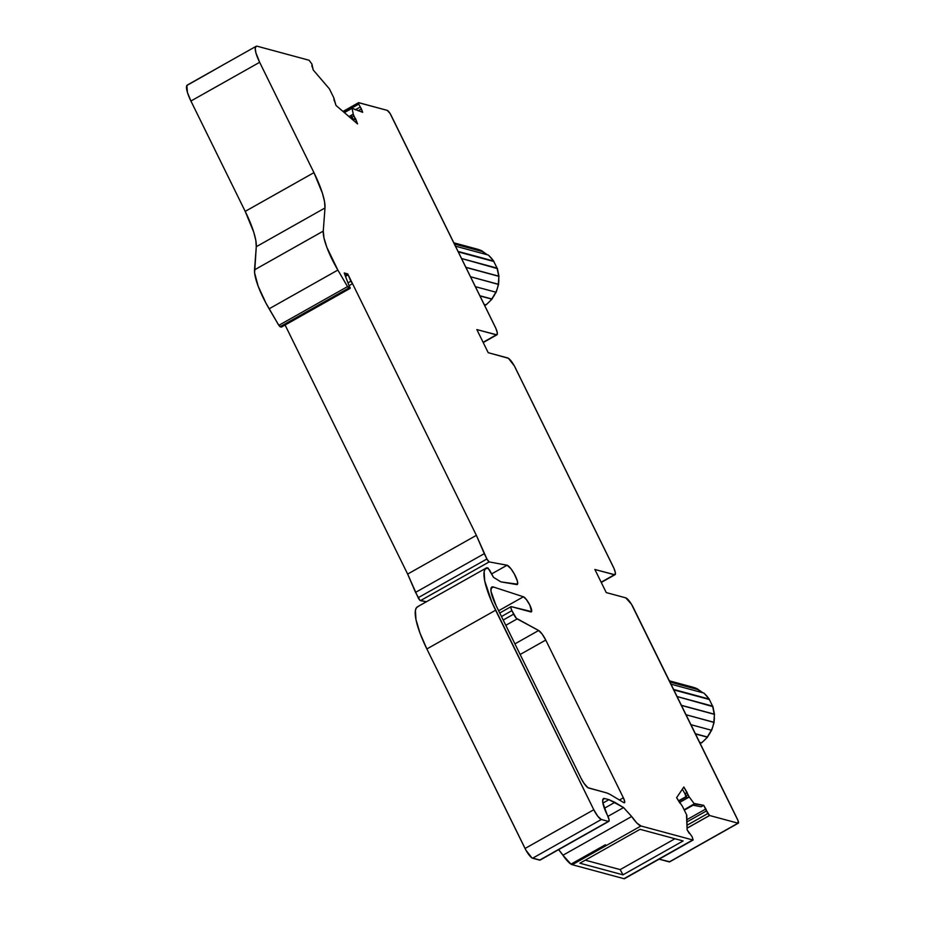 <?xml version="1.0" encoding="UTF-8"?>
<svg xmlns="http://www.w3.org/2000/svg" width="925" height="925" viewBox="0 0 925 925"><rect width="100%" height="100%" fill="white"/><g stroke="black" fill="none" stroke-linecap="round" stroke-linejoin="round"><path stroke-width="1.39" d="M709.868 733.409L707.232 737.132A31.485 29.762 105.1 0 1 701.37 742.856L701.855 742.544M669.353 680.823L692.652 687.125A31.485 29.762 105.1 0 1 697.311 688.836L669.607 681.343L697.311 688.836A31.485 29.762 105.1 0 0 689.807 686.512A31.485 29.762 105.1 0 1 692.756 687.148A31.485 29.762 105.1 0 1 697.311 688.836L669.931 682.014L697.751 689.53L701.081 691.634M669.607 681.343L697.311 688.836L702.815 692.767M670.995 684.176L703.786 693.033A31.485 29.762 105.1 0 1 709.082 699.022L673.585 689.437L709.082 699.022A31.485 29.762 105.1 0 0 703.786 693.033L670.995 684.176L703.786 693.033A31.485 29.762 105.1 0 1 709.082 699.022L709.336 699.531M673.585 689.437L709.082 699.022L712.84 706.607L714.424 714.354L713.846 722.263A31.485 29.762 105.1 0 1 711.418 730.218L707.232 737.132L695.496 733.964L707.232 737.132A31.485 29.762 105.1 0 1 701.37 742.856L700.225 743.561M673.828 689.911L709.082 699.022L673.828 689.911L709.325 699.508L712.84 706.607L677.077 696.537L712.585 706.122L714.424 714.354L714.031 722.448L686.049 714.759L713.846 722.263A31.485 29.762 105.1 0 1 711.418 730.218L690.929 724.68L711.418 730.218A31.485 29.762 105.1 0 0 713.846 722.263L686.049 714.759M714.378 718.216L714.031 722.448M494.332 295.387L491.695 299.11A31.485 29.762 105.1 0 1 485.845 304.834L486.33 304.522M453.817 242.812L477.127 249.102A31.485 29.762 105.1 0 1 481.786 250.814L454.071 243.333L481.786 250.814A31.485 29.762 105.1 0 0 474.282 248.49A31.485 29.762 105.1 0 1 477.231 249.137A31.485 29.762 105.1 0 1 481.786 250.814L482.226 251.519L454.406 244.003L482.226 251.519L485.556 253.623M454.071 243.333L481.786 250.814L487.278 254.757M455.47 246.166L488.261 255.023A31.485 29.762 105.1 0 1 493.545 261.012L458.06 251.427L493.545 261.012A31.485 29.762 105.1 0 0 488.261 255.023L455.47 246.166L488.261 255.023A31.485 29.762 105.1 0 1 493.545 261.012L493.811 261.521M458.06 251.427L493.545 261.012L497.303 268.585L498.899 276.344L498.321 284.252A31.485 29.762 105.1 0 1 495.892 292.196L491.695 299.11L479.959 295.942L491.695 299.11A31.485 29.762 105.1 0 1 485.845 304.834L484.688 305.551M458.291 251.901L493.545 261.012L458.291 251.901L493.8 261.486L497.303 268.585L461.552 258.514L497.06 268.111L498.899 276.344L498.506 284.438L470.513 276.737L498.321 284.252A31.485 29.762 105.1 0 1 495.892 292.196L475.392 286.669L495.892 292.196A31.485 29.762 105.1 0 0 498.321 284.252L470.513 276.737M498.853 280.194L498.506 284.438M345.187 275.349L347.731 273.916L348.17 274.806L347.731 273.916L345.187 275.349L347.731 273.916L344.227 272.968L347.731 273.916L344.227 272.968L350.043 288.357L281.316 327.092L278.818 325.334L280.044 326.745L348.771 288.022L350.043 288.357L344.227 272.968L350.043 288.357L281.316 327.092L280.044 326.745L348.771 288.022L347.546 286.6L278.818 325.334L265.914 303.053L258.168 286.195L254.606 272.91L256.271 246.709L255.82 240.431L253.716 232.094L245.206 211.374L190.92 101.022L259.647 62.299A20.315 4.845 -119.4 0 1 256.063 46.331A20.315 4.845 -119.4 0 1 257.289 46.25L309.031 60.229A8.128 1.942 -119.4 0 1 309.089 60.241L311.945 64.091L313.228 69.976L329.381 88.835L313.228 69.976L311.945 65.559L313.228 69.976L329.381 88.835L333.775 97.715L329.381 88.835L333.775 97.715L335.983 105.427L357.559 123.904L355.639 118.805L353.5 120.007L353.72 120.62M619.415 799.998L623.357 797.778A6.302 1.503 -119.4 0 1 624.468 802.727A6.302 1.503 -119.4 0 1 624.086 802.75A6.302 1.503 -119.4 0 1 623.716 802.588L611.864 795.454L623.716 802.588A6.302 1.503 -119.4 0 0 624.086 802.75L624.699 801.513L623.357 797.778L545.75 640.065L520.151 654.495L545.75 640.065L542.085 633.995L538.639 630.503A10.152 2.417 -119.4 0 1 545.75 640.065L520.151 654.495M687.055 828.21L709.591 815.503A3.041 0.728 -119.4 0 1 709.521 815.492L687.055 828.153L709.521 815.492L707.787 813.549L686.94 825.297L707.787 813.549L706.654 810.82L686.801 822.013L706.654 810.82L705.879 808.97L686.708 819.781L705.879 808.97L706.654 810.82L686.801 822.013M426.402 601.747L420.436 600.649L489.175 561.914L486.908 558.989L418.169 597.723A3.041 0.728 60.6 0 0 420.436 600.649L426.402 601.747L419.973 600.348L415.545 592.393L484.284 553.659L486.908 558.989L418.169 597.723A3.041 0.728 60.6 0 0 420.436 600.649L489.175 561.914A3.041 0.728 -119.4 0 1 486.908 558.989L418.169 597.723L407.647 574.078L476.375 535.344L352.541 283.686L349.315 285.501L352.517 283.686L349.315 285.501L352.517 283.686L349.315 285.501L352.517 283.686L350.806 281.281L348.193 282.749M484.11 304.371L485.845 304.834A31.485 29.762 105.1 0 0 491.695 299.11L479.959 295.942M699.635 742.382L701.37 742.856A31.485 29.762 105.1 0 0 707.232 737.132L695.496 733.964M479.867 295.746L491.695 299.11L479.867 295.746L491.973 299.018L496.17 292.092M695.392 733.756L707.232 737.132L695.392 733.756L707.498 737.028L711.695 730.114M465.934 267.441L498.899 276.344M681.471 705.451L714.424 714.354M465.865 267.29L498.714 276.159L465.865 267.29L498.714 276.159L497.06 268.111L461.552 258.514M681.39 705.301L714.239 714.169L681.39 705.301L714.239 714.169L712.585 706.122L677.077 696.537M624.41 878.727L693.137 840.004L692.131 836.732L687.125 829.841L686.824 815.26L682.488 806.403L686.824 815.26L682.488 806.403L676.614 797.685L683.841 787.002L687.125 792.471L684.986 793.685L686.512 796.841M482.226 251.519L454.406 244.003M697.751 689.53L669.931 682.014M684.327 810.138L693.091 805.201M358.125 110.78L361.421 108.93L360.322 106.988L355.304 109.821L360.322 106.988L361.421 108.93L358.125 110.78L361.421 108.93L362.692 112.318L352.09 108.271L344.377 112.619L352.09 108.271L353.257 114.191L349.014 116.585M692.501 805.085L701.115 806.773L692.501 805.085L701.115 806.773L703.694 805.328L705.879 808.97L686.708 819.781M679.505 802.484L689.241 797.003L679.505 802.484L689.241 797.003L694.421 804.01L684.165 809.791L694.721 803.571L703.694 805.328L707.787 813.549L686.94 825.297M347.731 273.916L348.17 274.806L345.568 276.274L348.17 274.806L476.375 535.344L486.908 558.989A3.041 0.728 -119.4 0 0 489.175 561.914L507.073 565.221A11.042 2.636 -119.4 0 1 514.728 574.702A11.042 2.636 -119.4 0 1 517.248 584.496A11.042 2.636 -119.4 0 1 516.578 584.542L501.373 581.964A20.315 4.845 -119.4 0 1 500.124 581.397L493.499 577.339L489.51 569.927L487.047 567.719A54.101 12.904 -119.4 0 0 486.226 568.043L417.487 606.777A54.101 12.904 -119.4 0 0 426.864 648.957L419.962 633.024L415.984 619.634L415.406 610.407L416.435 607.725L418.308 606.453A54.101 12.904 -119.4 0 0 426.864 648.957L495.603 610.222L593.781 809.745L525.042 848.479A10.152 2.417 60.6 0 0 532.603 858.227L601.343 819.492A10.152 2.417 -119.4 0 1 593.781 809.745L525.042 848.479L426.864 648.957L495.603 610.222A54.101 12.904 -119.4 0 1 486.226 568.043M624.525 878.542L692.709 839.958L623.97 878.692A8.128 1.942 60.6 0 0 624.028 878.704L692.987 840.016L692.131 836.732L692.987 840.016L624.468 878.634M281.316 327.092L281.281 325.947L281.316 327.092L281.281 325.947L281.316 327.092L280.044 326.745L348.771 288.022L350.043 288.357L281.524 326.826M350.332 117.718L351.673 116.966M351.512 116.319L351.188 115.671L353.327 114.457L352.09 108.271L344.377 112.619M686.315 796.957L678.742 801.223M684.165 809.791L694.421 804.01L689.044 796.702L686.893 797.917L685.772 796.043L686.893 797.917L689.044 796.702L687.911 794.841L685.772 796.043L687.911 794.841L687.136 792.864L684.986 794.078L685.772 796.043L684.986 793.685L687.125 792.471L684.986 793.685L682.315 789.245M585.271 860.181L620.189 869.604L622.964 874.842L683.112 840.952L640.031 829.32L579.894 863.21L622.964 874.842L683.112 840.952L640.031 829.32L579.894 863.21L622.964 874.842L683.112 840.952L640.031 829.32L579.894 863.21L622.964 874.842L620.189 869.604L585.271 860.181L620.189 869.604L674.961 838.744M352.228 118.261L351.465 118.689M355.304 109.821L360.322 106.988L358.703 104.132L344.088 112.364L358.703 104.132A3.041 0.728 -119.4 0 1 358.576 102.675A3.041 0.728 -119.4 0 1 358.854 102.698L387.263 110.376A5.076 1.214 -119.4 0 1 391.055 115.243L495.153 326.826A10.152 2.417 -119.4 0 1 496.956 334.804A10.152 2.417 -119.4 0 1 496.332 334.838L483.093 342.308M678.522 800.865L686.096 796.598M514.924 643.869L538.639 630.503L514.924 643.869L538.639 630.503L517.133 618.918L505.79 625.312L517.133 618.918A5.076 1.214 -119.4 0 1 513.618 614.165L503.2 620.039L513.618 614.165L511.895 610.662L501.477 616.524L511.895 610.662A5.076 1.214 -119.4 0 1 510.993 606.661A5.076 1.214 -119.4 0 1 511.305 606.65L531.563 611.622L529.852 605.158L526.452 599.608L523.423 596.775A8.66 2.07 -119.4 0 1 529.412 604.291A8.66 2.07 -119.4 0 1 531.332 611.888A8.66 2.07 -119.4 0 1 530.811 611.911L511.305 606.65L530.811 611.911A8.66 2.07 -119.4 0 0 529.852 605.158A8.66 2.07 -119.4 0 0 523.423 596.775L493.464 587.005L491.025 588.381L493.464 587.005L492.158 586.913L491.291 587.641L491.013 591.376L495.997 605.401A23.356 5.573 -119.4 0 1 491.869 587.04A23.356 5.573 -119.4 0 1 493.464 587.005L491.025 588.381M602.811 799.616L604.73 798.529L602.95 799.223L602.776 802.518L607.089 814.578A20.315 4.845 -119.4 0 1 603.505 798.61A20.315 4.845 -119.4 0 1 604.73 798.529L602.811 799.616L604.73 798.529L608.962 799.674L602.88 803.108L608.962 799.674L614.882 802.345L604.36 808.277L614.882 802.345L623.554 807.56L631.671 816.509L562.943 855.243A20.315 4.845 60.6 0 0 558.607 849.659A20.315 4.845 60.6 0 1 562.943 855.243L558.561 849.601M624.028 878.704A8.128 1.942 60.6 0 1 623.97 878.692A8.128 1.942 60.6 0 0 624.028 878.704L692.987 840.016L623.97 878.692L572.24 864.713L640.967 825.99L692.709 839.958L623.97 878.692L572.24 864.713A20.315 4.845 -119.4 0 1 571.384 864.366L605.748 844.999A20.315 4.845 -119.4 0 1 605.366 844.779L570.991 864.147A20.315 4.845 -119.4 0 1 562.943 855.243L570.991 864.147L605.366 844.779A20.315 4.845 -119.4 0 0 605.748 844.999L571.211 864.031M607.945 816.359L623.554 807.56L631.671 816.509L562.943 855.243L631.671 816.509L623.554 807.56L607.945 816.359L623.554 807.56L614.882 802.345L604.36 808.277M604.73 798.529L608.962 799.674L604.73 798.529A20.315 4.845 -119.4 0 0 607.089 814.578L607.482 815.364A7.62 1.815 -119.4 0 1 608.823 821.354A7.62 1.815 -119.4 0 1 608.361 821.388L539.633 860.123A7.62 1.815 60.6 0 0 540.096 860.088L531.898 857.88L525.955 850.225L426.864 648.957L495.603 610.222L593.781 809.745L525.042 848.479A10.152 2.417 60.6 0 0 532.603 858.227L601.343 819.492L608.361 821.388L539.633 860.123L532.603 858.227L601.343 819.492L608.361 821.388L539.633 860.123A7.62 1.815 60.6 0 0 540.35 859.707M256.271 246.709L324.999 207.975L256.271 246.709A50.771 12.106 60.6 0 0 245.206 211.374L190.92 101.022A20.315 4.845 -119.4 0 1 187.578 84.95L221.954 65.582L186.896 85.458L187.393 92.373L190.92 101.022L259.647 62.299L313.945 172.64A50.771 12.106 -119.4 0 1 324.999 207.975L323.253 231.111L254.525 269.846L256.271 246.709L324.999 207.975L323.253 231.111L254.525 269.846L256.271 246.709A50.771 12.106 60.6 0 0 245.206 211.374L313.945 172.64A50.771 12.106 -119.4 0 1 324.999 207.975L324.548 201.696L322.455 193.36L313.945 172.64L245.206 211.374L190.92 101.022A20.315 4.845 -119.4 0 1 187.324 85.054L256.063 46.331M351.188 115.671L353.5 120.007L353.061 119.498L353.5 120.007L355.639 118.805L355.2 118.296L353.061 119.498L355.2 118.296L353.986 116.192L351.835 117.406L353.061 119.498L351.188 115.671L353.327 114.457L353.986 116.192L351.835 117.406L351.188 115.671L353.327 114.457L353.986 116.192L351.835 117.406M738.323 823.169A5.076 1.214 -119.4 0 1 738.011 823.181L669.284 861.915A5.076 1.214 60.6 0 0 669.584 861.892L738.323 823.169A5.076 1.214 -119.4 0 0 737.422 819.168L633.313 607.598A10.152 2.417 -119.4 0 0 625.751 597.851L606.245 592.578L594.879 569.488L614.928 574.749L615.368 572.76L614.003 568.447L514.358 365.942L508.415 358.287L488.203 352.679L507.709 357.94A10.152 2.417 -119.4 0 1 515.271 367.688L613.206 566.724A10.152 2.417 -119.4 0 1 614.998 574.714A10.152 2.417 -119.4 0 1 614.385 574.749L601.146 582.207M498.621 610.743L523.423 596.775L498.621 610.743L523.423 596.775L493.464 587.005A23.356 5.573 -119.4 0 0 495.997 605.401L581.05 778.272A10.152 2.417 -119.4 0 0 588.624 788.019L605.459 792.563L588.624 788.019A10.152 2.417 -119.4 0 1 581.05 778.272L584.022 783.348L587.907 787.684L605.459 792.563A109.67 26.166 -119.4 0 1 611.864 795.454L623.716 802.588A6.302 1.503 -119.4 0 0 624.086 802.75A6.302 1.503 -119.4 0 0 623.357 797.778L545.75 640.065A10.152 2.417 -119.4 0 0 538.639 630.503L516.347 618.27L511.895 610.662L510.82 607.644L511.305 606.65A5.076 1.214 -119.4 0 0 511.895 610.662L501.477 616.524M418.169 597.723L407.647 574.078L285.097 325.022L407.647 574.078L476.375 535.344L486.908 558.989M669.723 861.742L659.12 859.175L669.284 861.915A5.076 1.214 60.6 0 0 669.769 861.649M623.97 878.692L572.24 864.713L640.967 825.99A20.315 4.845 -119.4 0 1 631.671 816.509L636.874 823.03L640.967 825.99L692.767 839.981M571.384 864.366A20.315 4.845 -119.4 0 0 572.24 864.713A20.315 4.845 -119.4 0 1 571.384 864.366L605.748 844.999A20.315 4.845 -119.4 0 1 605.366 844.779L570.991 864.147A20.315 4.845 -119.4 0 1 562.943 855.243M495.603 610.222A54.101 12.904 -119.4 0 1 487.047 567.719L489.51 569.927L493.499 577.339L500.124 581.397A20.315 4.845 -119.4 0 0 501.373 581.964L517.549 584.161L517.352 581.027L514.3 573.916L510.924 568.713L507.073 565.221L491.51 573.986L507.073 565.221A11.042 2.636 -119.4 0 1 515.294 575.812A11.042 2.636 -119.4 0 1 516.578 584.542L501.373 581.964A20.315 4.845 -119.4 0 1 500.124 581.397L493.499 577.339L488.007 567.973L485.174 568.991L484.145 571.673L484.712 580.912L491.822 602.059L593.781 809.745L597.804 816.278L601.343 819.492A10.152 2.417 -119.4 0 1 593.781 809.745M415.545 592.393L484.284 553.659L415.545 592.393L407.647 574.078L285.097 325.022M278.818 325.334L269.129 308.8L337.856 270.065L347.546 286.6L278.818 325.334L269.129 308.8L337.856 270.065A40.619 9.689 -119.4 0 1 323.253 231.111L254.525 269.846A40.619 9.689 -119.4 0 0 269.129 308.8L337.856 270.065L347.546 286.6L278.818 325.334L280.044 326.745M614.385 574.749L594.879 569.488L606.245 592.578L625.751 597.851A10.152 2.417 -119.4 0 1 633.313 607.598L737.422 819.168A5.076 1.214 -119.4 0 1 738.011 823.181L709.591 815.503L738.011 823.181L738.138 820.833L631.405 604.129L625.751 597.851L606.245 592.578L594.879 569.488L614.385 574.749A10.152 2.417 -119.4 0 0 613.206 566.724L515.271 367.688A10.152 2.417 -119.4 0 0 507.709 357.94L488.203 352.679L476.837 329.578L496.875 334.838L497.315 332.85L495.95 328.537L390.096 113.521L387.263 110.376L358.576 102.675L358.703 104.132L344.088 112.364M687.055 828.153L709.521 815.492A3.041 0.728 -119.4 0 0 709.591 815.503L738.011 823.181L669.284 861.915L659.12 859.175M703.694 805.328L701.115 806.773L703.694 805.328L694.421 804.01L703.694 805.328L705.879 808.97M686.535 815.7L687.125 829.841L689.322 833.483L687.125 829.841L686.535 815.7M602.88 803.108L608.962 799.674L623.554 807.56M607.482 815.364L609.101 819.897L608.361 821.388A7.62 1.815 -119.4 0 0 607.482 815.364M420.436 600.649L489.175 561.914L507.073 565.221L491.51 573.986M345.568 276.274L348.17 274.806L476.375 535.344L484.284 553.659M348.771 288.022L347.546 286.6L350.043 288.357L350.008 287.213M337.856 270.065L326.907 247.461L323.993 237.991L323.253 231.111A40.619 9.689 -119.4 0 0 337.856 270.065L347.546 286.6M190.92 101.022L259.647 62.299L313.945 172.64L245.206 211.374M313.945 172.64L259.647 62.299L255.867 52.713L255.219 48.285L256.213 46.25L257.289 46.25L309.031 60.229A8.128 1.942 -119.4 0 1 309.089 60.241L311.945 64.091L311.956 66.577M334.168 100.594L333.775 97.715L335.983 105.427L357.559 123.904L353.327 114.457M360.322 106.988L362.692 112.318L352.09 108.271L353.257 114.191M496.332 334.838L476.837 329.578L488.203 352.679L476.837 329.578L496.332 334.838A10.152 2.417 -119.4 0 0 495.153 326.826L391.055 115.243A5.076 1.214 -119.4 0 0 387.263 110.376L358.854 102.698A3.041 0.728 -119.4 0 0 358.703 104.132M709.591 815.503A3.041 0.728 -119.4 0 1 709.521 815.492L706.654 810.82M694.421 804.01L689.044 796.702L683.841 787.002L676.614 797.685L679.91 803.166L676.614 797.685L683.841 787.002L687.125 792.471L684.986 793.685M605.459 792.563A109.67 26.166 -119.4 0 1 611.864 795.454A109.67 26.166 -119.4 0 0 605.459 792.563M334.364 100.443L335.983 105.427L357.559 123.904L355.2 118.296L353.061 119.498M689.241 797.003L687.136 792.864L684.986 794.078M709.521 815.492L707.787 813.549M475.392 286.669L495.892 292.196M690.929 724.68L711.418 730.218M361.421 108.93L362.692 112.318L352.09 108.271M259.647 62.299A20.315 4.845 -119.4 0 1 257.289 46.25L309.031 60.229A8.128 1.942 -119.4 0 1 309.089 60.241L311.945 64.091L311.945 65.559M348.17 274.806L350.806 281.281M689.044 796.702L686.893 797.917M503.2 620.039L513.618 614.165L511.895 610.662M622.964 874.842L620.189 869.604M608.962 799.674L614.882 802.345M738.011 823.181L669.284 861.915M505.79 625.312L517.133 618.918A5.076 1.214 -119.4 0 1 513.618 614.165M539.633 860.123L532.603 858.227M525.042 848.479L426.864 648.957M269.129 308.8A40.619 9.689 -119.4 0 1 254.525 269.846M572.24 864.713L640.967 825.99L692.709 839.958M640.967 825.99A20.315 4.845 -119.4 0 1 631.671 816.509M601.343 819.492L608.361 821.388M489.175 561.914L507.073 565.221M407.647 574.078L476.375 535.344M324.999 207.975L323.253 231.111M355.639 118.805L353.5 120.007M355.2 118.296L353.986 116.192M687.911 794.841L685.772 796.043M623.357 797.778L545.75 640.065M538.639 630.503L517.133 618.918M523.423 596.775L493.464 587.005M692.652 687.125L697.404 688.859M703.994 693.137L709.325 699.173M712.863 706.33L714.493 714.297M714.1 722.402L711.718 730.207M707.521 737.132L701.705 742.81M477.127 249.102L481.879 250.848M488.458 255.127L493.788 261.162M497.326 268.319L498.968 276.286M498.575 284.38L496.182 292.196M491.984 299.122L486.18 304.799M350.17 288.357L281.431 327.092M608.823 821.354L540.096 860.088M343.013 111.451L358.576 102.675M483.22 342.551L496.945 334.804M601.262 582.449L614.998 574.714M510.982 606.673L499.743 613.009"/></g></svg>
